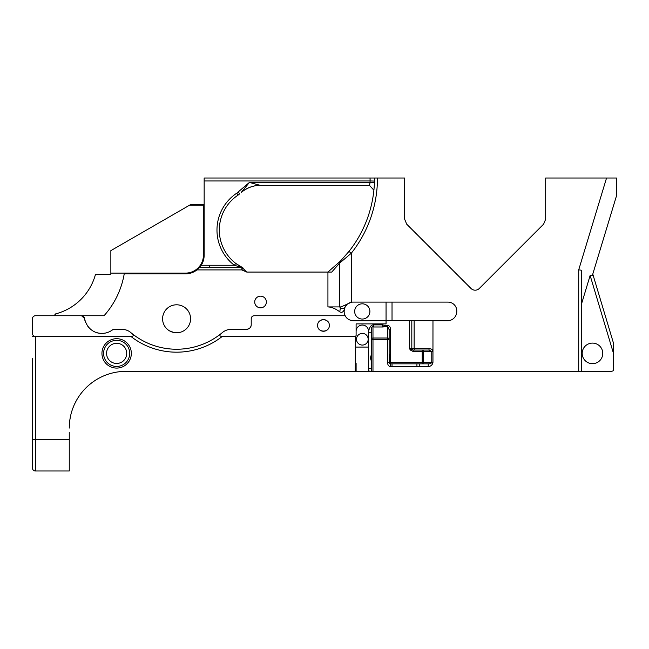 <?xml version="1.0" encoding="UTF-8"?>
<svg xmlns="http://www.w3.org/2000/svg" width="649" height="649" viewBox="0 0 649 649"><rect width="100%" height="100%" fill="white"/><g stroke="black" fill="none" stroke-linecap="round" stroke-linejoin="round"><path stroke-width="0.97" d="M106.614 352.399A10.076 10.076 0 0 1 117.136 343.321A10.076 10.076 0 0 1 126.677 354.37A10.076 10.076 0 0 1 116.155 363.448A10.076 10.076 0 0 1 106.614 352.399A10.076 10.076 0 0 1 117.136 343.321A10.076 10.076 0 0 1 126.677 354.37M99.678 377.815A56.714 56.714 0 0 1 125.979 371.35L371.512 371.35L371.512 329.481C371.439 327.64 371.926 326.65 372.98 326.52L373.751 326.982L382.675 326.982L384.784 325.498L382.675 324.873L373.751 324.873C371.358 324.646 369.63 326.78 368.567 331.282L368.567 371.35M97.196 379.194L98.534 378.432M95.192 380.428L94.008 381.214M70.668 415.49L69.841 419.96M69.411 423.984L69.265 428.064A56.714 56.714 0 0 1 125.979 371.35M71.885 411.012L71.147 413.559M72.761 408.44L74.027 405.309M76.233 400.814L74.74 403.751M77.653 398.381L78.221 397.464M79.6 395.411L78.902 396.425M83.056 390.99L81.774 392.531M81.579 392.775L81.044 393.456M84.411 389.473L83.721 390.227M86.593 387.25L85.871 387.964M87.299 386.585L88.54 385.465M89.903 384.297L89.213 384.873M91.428 383.088L90.69 383.664M92.109 382.569L92.677 382.156L92.109 382.569M93.342 381.677L92.677 382.156M87.031 386.836L87.68 386.228M98.543 378.424L97.488 379.024M592.78 274.081L613.613 343.581L613.613 370.027A0.884 0.884 0 0 1 613.094 370.83A5.873 5.873 0 0 1 610.677 371.35L371.512 371.35M613.613 353.819L590.136 275.501L592.35 275.501L616.55 195.649L616.55 178.021L545.679 178.021L545.679 219.159L543.602 224.173L545.679 219.159M590.136 275.501L581.658 303.489M582.194 353.389A10.287 10.287 0 0 1 592.48 343.102A10.287 10.287 0 0 1 602.767 353.389A10.287 10.287 0 0 1 592.48 363.667A10.287 10.287 0 0 1 582.194 353.389M581.658 371.35L581.658 270.26L578.713 269.83L606.539 178.021M578.713 371.35L578.713 269.83M423.716 350.054L422.215 350.054L422.215 351.523L423.399 351.523L423.399 362.369A1.468 1.184 -90 0 1 422.215 363.838L390.609 363.838L390.609 366.774C388.5 366.182 387.518 364.714 387.672 362.369L387.672 339.614L389.14 339.614L389.14 329.66L390.609 329.66L390.609 363.838L389.14 362.369L389.14 339.614M428.908 348.586L429.111 350.054L414.557 350.054L414.143 348.586L428.908 348.586C431.447 348.732 432.802 349.706 432.956 351.523L432.956 362.369C432.55 364.762 430.968 366.231 428.226 366.774L390.609 366.774M386.058 320.549L447.453 320.768A9.329 9.329 0 0 0 456.782 311.439L456.782 310.92A8.818 8.818 0 0 0 447.964 302.109L352.967 302.109A8.818 8.818 0 0 0 350.452 302.475M200.882 265.757A18.659 18.659 0 0 0 204.159 255.195L204.159 178.021L377.467 178.021A121.152 121.152 0 0 1 351.279 253.248L339.605 263.137L331.736 272.069L246.725 272.069L319.113 272.069M377.467 178.021L404.627 178.021L404.627 219.159L406.704 224.173L404.627 219.159M406.704 224.173L470.996 288.464L406.704 224.173M479.311 288.464A5.873 5.873 0 0 1 470.996 288.464A5.873 5.873 0 0 0 479.311 288.464L543.602 224.173M429.111 350.054L431.772 351.523L431.772 362.369C431.196 363.424 430.011 363.911 428.226 363.838L428.226 366.774M422.215 363.838L428.226 363.838L422.215 363.838L422.215 362.369L389.14 362.369A1.468 1.468 0 0 0 389.149 362.491M390.528 363.829L389.157 362.604A1.468 1.468 0 0 0 390.057 363.732M389.14 362.053L389.676 357.899L389.14 353.746L389.14 329.66L387.672 326.536L382.675 326.982L382.675 324.873M372.98 371.35L372.98 339.614L371.512 339.614L371.512 332.264L368.551 332.264M371.512 329.481L371.512 330.617M356.106 331.29A6.23 6.23 0 0 1 362.329 325.06A6.23 6.23 0 0 1 368.567 331.282M350.614 320.314A9.329 9.329 0 0 0 353.478 320.768L386.058 320.768L386.058 323.892L356.106 323.892L356.106 335.703M220.473 334.219L221.22 333.521L220.473 334.219C219.378 335.582 219.962 336.328 222.234 336.466L355.36 336.466L355.327 363.189L356.106 363.189L356.106 371.35M355.36 336.466L356.106 335.59M69.265 470.979L35.387 470.979A2.937 2.937 0 0 1 32.45 468.043A2.937 2.937 0 0 0 35.387 470.979L69.265 470.979L69.265 432.266M120.235 329.294L119.846 329.311A4.665 4.665 0 0 0 120.235 329.294C124.527 329.092 128.088 330.219 130.903 332.661L132.696 334.219C133.791 335.574 133.199 336.328 130.936 336.466L35.387 336.466C33.521 336.263 32.539 335.184 32.45 333.229L32.45 318.667A2.937 2.937 0 0 1 34.721 315.812A2.937 2.937 0 0 0 32.45 318.667A2.937 2.937 0 0 1 34.721 315.812M116.65 368.08A14.692 14.692 0 0 1 101.95 353.389A14.692 14.692 0 0 1 116.65 338.697A14.692 14.692 0 0 1 131.341 353.389A14.692 14.692 0 0 1 116.65 368.08M84.946 388.905L85.636 388.191M69.265 436.363L69.265 440.322M69.265 444.078L69.265 445.863M69.265 461.301L69.265 462.315M69.265 463.467L69.265 464.181M32.45 378.059L32.45 376.566M32.45 376.785L32.45 378.667M32.45 450.033L32.45 455.728M32.45 459.987L32.45 462.632M32.45 358.702L32.45 403.483M32.45 468.043L32.45 364.811M32.45 318.967C32.555 316.996 33.529 315.917 35.387 315.73L34.681 315.82M167.255 329.23L166.744 328.743M165.511 327.356L165.138 326.845M189.427 324.354L189.167 324.906M187.05 328.078L185.427 329.635M317.645 325.433L317.645 325.433C317.32 317.913 329.627 317.913 329.303 325.433C329.627 332.953 317.32 332.953 317.645 325.433M321.328 320.014A5.833 5.833 0 0 1 325.62 320.014M325.62 330.852A5.833 5.833 0 0 1 321.328 330.852M331.736 272.069L330.609 272.069M329.368 272.069L327.932 272.061L327.932 306.912L341.114 306.912L351.279 302.272L351.279 253.248L348.975 251.423L340.433 261.076L327.932 272.061M374.319 185.014L374.173 187.123M373.929 189.873L374.027 188.843M258.813 185.403A29.383 29.383 0 0 1 260.338 185.363C253.702 185.273 247.366 187.593 241.331 192.339L241.323 192.339A29.383 29.383 0 0 1 260.338 185.363L260.095 185.363C253.313 184.949 244.486 189.281 241.323 192.339L249.411 182.426L260.338 185.363L369.508 185.363L373.897 190.23L369.508 185.363L370.035 182.426A113.802 113.802 0 0 0 370.076 180.957L370.035 178.021L204.159 178.021M374.173 187.139L374.319 184.965M370.108 179.262L370.076 180.957L374.489 181.071L374.514 179.505M374.522 178.021A118.207 118.207 0 0 1 348.975 251.423M55.457 315.73L104.035 315.73L35.387 315.73L54.183 315.73L55.457 313.946A55.976 55.976 0 0 0 95.419 274.6A55.976 55.976 0 0 1 55.457 313.946M119.846 329.311L113.226 329.311C103.824 337.074 88.175 334.13 84.492 318.424L81.555 315.73C83.218 315.901 84.192 316.793 84.492 318.424L84.475 318.326M130.903 332.661A71.228 71.228 0 0 0 222.258 332.661L220.425 334.154A71.228 71.228 0 0 1 132.745 334.154L131.942 333.521L132.696 334.219M222.258 332.661C225.081 330.219 228.635 329.092 232.926 329.294A4.665 4.665 0 0 0 233.316 329.311L232.926 329.294M353.478 320.768C349.397 320.428 346.631 318.748 345.195 315.73L254.165 315.73C252.299 315.917 251.325 316.996 251.22 318.967L251.22 324.646C251.22 327.299 249.662 328.856 246.555 329.311L233.316 329.311M84.459 318.245A17.661 17.661 0 0 0 85.733 322.74M87.826 326.342A17.661 17.661 0 0 0 90.519 329.205M93.618 331.306A17.661 17.661 0 0 0 94.738 331.858M96.896 332.653A17.661 17.661 0 0 0 100.206 333.302M100.636 333.343A17.661 17.661 0 0 0 102.875 333.367M103.507 333.318A17.661 17.661 0 0 0 106.817 332.702M110.103 331.388A17.661 17.661 0 0 0 113.226 329.311M246.725 272.069L242.036 267.388M348.359 319.235A9.329 9.329 0 0 1 344.148 311.439L344.148 309.93C343.029 312.234 341.577 312.875 339.792 311.861C335.655 308.721 331.704 307.074 327.932 306.912M251.22 318.967L251.22 318.667A2.937 2.937 177.2 0 1 253.491 315.812M251.22 318.667L251.22 324.646A4.665 4.665 0 0 1 250.019 327.777M246.555 329.311A4.665 4.665 0 0 0 248.664 328.816M225.365 330.674A14.692 14.692 0 0 1 227.045 330M126.117 330A14.692 14.692 0 0 1 127.804 330.674M124.227 273.854L185.5 273.854A18.659 18.659 0 0 0 197.612 269.392M237.015 264.33L235.765 263.413L234.338 265.254L241.882 267.591L199.454 267.591L196.963 269.919A18.659 18.659 0 0 1 185.5 273.854L185.5 273.107A17.912 17.912 0 0 0 203.413 255.195L204.159 255.195M254.724 301.996A5.833 5.833 0 0 1 260.549 296.163A5.833 5.833 0 0 1 266.382 301.996A5.833 5.833 0 0 1 260.549 307.829A5.833 5.833 0 0 1 254.724 301.996M162.591 318.846L162.591 318.789A13.994 13.994 0 0 1 176.585 304.795A13.994 13.994 0 0 1 190.579 318.789A13.994 13.994 0 0 1 176.585 332.783A13.994 13.994 0 0 1 162.591 318.789L162.672 317.256M162.94 315.674L163.418 314.027L162.94 315.665M164.156 312.347L165.171 310.693L164.156 312.347M166.42 309.167L167.831 307.869M169.332 306.823L170.882 306.012L169.332 306.823M172.545 305.387L174.029 305.03M174.029 332.548L169.332 330.763M167.831 329.708L166.42 328.41M165.171 326.893L164.797 326.342M166.404 328.394L167.726 329.627M173.023 305.257L174.143 305.006M174.24 304.989L175.774 304.819M176.041 304.803L177.315 304.811M178.889 304.989L180.146 305.257M180.187 305.265L178.97 304.998M177.258 304.811L175.79 304.819M174.289 304.981L173.048 305.249M110.857 274.6L110.857 273.854L110.857 274.6L95.419 274.6M55.352 314.611L54.183 315.73L35.387 315.73M124.219 273.854A83.972 83.972 0 0 1 104.035 315.73L54.183 315.73M110.857 273.854L110.857 250.636L189.581 205.189L204.159 205.189M204.159 203.697A0.746 0.746 0 0 1 203.413 204.443L191.074 204.443L189.581 205.189M198.148 268.913A18.659 18.659 0 0 0 198.586 268.499M199.421 267.623L199.202 267.867A18.659 18.659 0 0 0 200.541 266.244M241.355 267.453L241.769 267.558M241.785 267.258L240.868 266.755M239.862 266.179L237.785 264.865M242.904 267.826L241.882 269.919L241.882 267.591A2.336 2.336 0 0 1 242.904 267.826L235.757 263.405A41.982 41.982 0 0 1 238.053 195.122A9.329 9.329 0 0 0 239.708 193.71A9.329 9.329 0 0 1 238.053 195.122L236.763 193.175A7.001 7.001 0 0 0 238.086 192.031L249.411 182.426L370.035 182.426L369.922 183.334M236.763 193.175A44.319 44.319 0 0 0 234.338 265.254L209.303 265.254A2.807 2.807 0 0 1 209.238 265.254L201.222 265.254L199.454 267.591L209.238 267.583A5.143 5.143 0 0 0 209.303 267.591L209.238 267.591A5.143 5.143 0 0 0 209.303 267.591L209.303 265.254L209.238 267.591M198.156 268.905L198.57 268.524M370.052 178.183L370.076 178.597M380.46 178.021L375.795 178.021M416.926 234.394L417.859 235.327M418.97 236.447L420.268 237.737M421.745 239.213L423.416 240.884M458.089 275.565L459.37 276.847M460.482 277.959L461.415 278.892M386.058 302.109L386.058 320.768M349.624 302.767A8.818 8.818 0 0 0 348.805 303.156M348.01 303.635A8.818 8.818 0 0 0 347.312 304.162M347.223 304.235A8.818 8.818 0 0 0 346.071 305.436M345.722 305.906A8.818 8.818 0 0 0 344.66 307.967M344.595 308.161A8.818 8.818 0 0 0 344.392 308.867M344.221 309.8A8.818 8.818 0 0 0 344.148 310.92L344.148 309.93M354.67 311.439A7.61 7.61 0 0 1 362.288 303.821A7.61 7.61 0 0 1 369.898 311.439A7.61 7.61 0 0 1 362.288 319.048A7.61 7.61 0 0 1 354.67 311.439M347.247 304.211L345.09 306.961L344.148 310.92M341.114 306.912L340.401 307.715L339.792 311.861M345.09 306.961A2.937 2.929 -153.3 0 1 340.401 307.715L339.605 306.912L339.605 263.137L340.433 261.076M452.507 303.367L451.704 302.937M452.507 319.276L451.745 319.722M416.926 366.774L416.926 363.838M374.441 182.596L370.035 182.426M369.776 184.17L369.679 184.649M255.649 185.744L260.281 185.363M238.727 192.688L239.213 193.191M239.708 193.71L238.086 192.031M254.286 185.995A29.383 29.383 0 0 0 252.08 186.547M384.784 326.536L384.784 325.498L387.672 325.498C389.416 325.62 390.398 326.999 390.609 329.66M432.956 362.369L422.215 362.369L422.215 351.523L413.178 351.523L410.395 350.054L409.478 348.586L411.32 349.316L410.395 350.054M413.178 351.523L413.178 350.054L411.32 349.316M414.557 350.054L413.178 350.054M414.143 320.768L414.143 348.586L411.815 348.586A1.468 1.468 0 0 0 413.283 350.054A1.468 1.468 0 0 1 411.815 348.586L411.815 320.768L411.815 348.586L409.478 348.586L409.478 320.768M389.538 363.375A1.468 1.468 0 0 0 389.595 363.424L390.333 363.813M371.512 361.177C370.319 358.994 370.319 356.812 371.512 354.63M368.551 347.077L356.106 347.077M368.17 339.24A5.833 5.833 0 0 1 362.337 345.073A5.833 5.833 0 0 1 356.504 339.24A5.833 5.833 0 0 1 362.337 333.408A5.833 5.833 0 0 1 368.17 339.24M196.963 269.919L241.882 269.919A44.319 44.319 0 0 0 246.531 271.866M422.215 350.054A1.468 1.184 90 0 1 423.399 351.523L432.956 351.523L432.972 320.768M371.512 339.07A1.468 1.038 0 0 1 372.98 338.024L372.98 339.614L387.672 339.614L387.672 338.024A1.468 1.038 0 0 1 389.14 339.07M389.14 362.369L387.672 362.369M372.98 326.52L372.98 338.024L387.672 338.024L387.672 325.498M369.305 371.35A5.922 5.922 0 0 1 368.567 369.151M371.512 368.413L368.559 368.413M355.222 371.35L355.327 363.189M69.265 439.714L35.387 439.714L35.387 336.466L32.45 336.466M222.234 336.466A74.164 74.164 0 0 1 130.936 336.466M103.58 353.389A13.061 13.061 0 0 1 117.923 340.384A13.061 13.061 0 0 1 129.646 354.662A13.061 13.061 0 0 1 116.009 366.434A13.061 13.061 0 0 1 103.58 353.389M203.413 204.443L203.413 255.195M185.5 273.107L110.857 273.107M392.028 366.774L392.028 363.838L392.028 366.774M392.028 320.768L392.028 302.109M419.254 363.838L419.254 366.774M204.159 180.957L370.076 180.957M260.338 185.363L369.508 185.363L373.897 190.23M220.425 334.154A71.228 71.228 0 0 1 132.745 334.154M35.387 470.979L35.387 439.714L32.45 439.714M389.676 357.899L389.14 357.899M373.751 326.982L373.751 324.873M164.903 326.504L165.325 327.104M164.124 325.165L163.84 324.573M259.608 185.371L258.878 185.403M245.744 189.248L245.184 189.573M245.135 189.597L244.251 190.157"/></g></svg>
